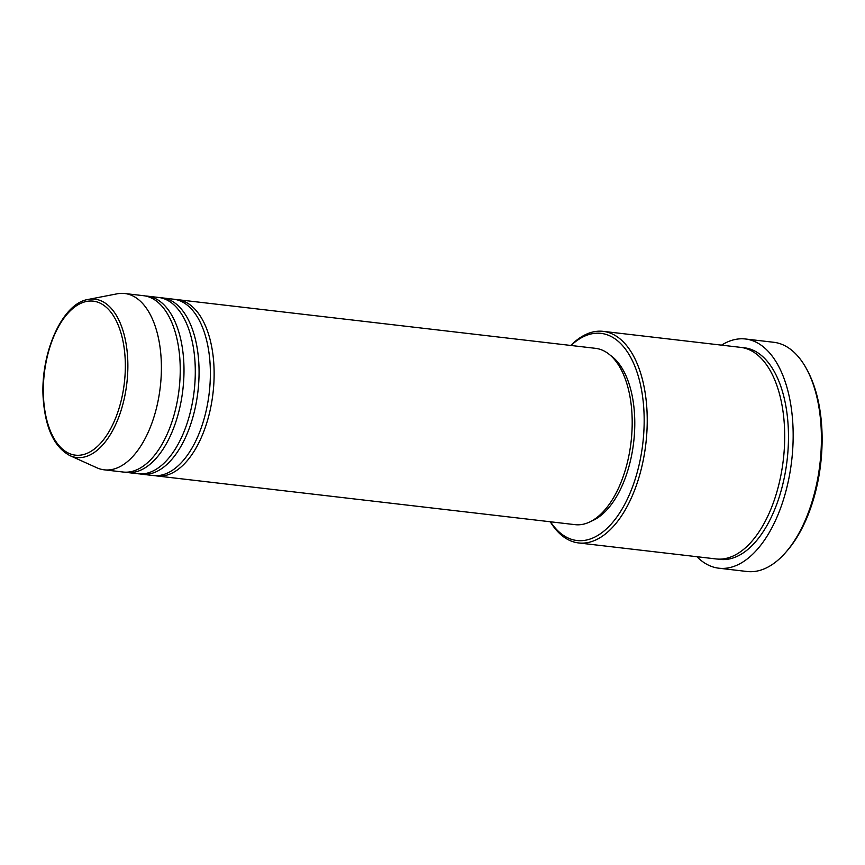<?xml version="1.0" encoding="UTF-8"?>
<svg xmlns="http://www.w3.org/2000/svg" width="865" height="865" viewBox="0 0 865 865"><rect width="100%" height="100%" fill="white"/><g stroke="black" fill="none" stroke-linecap="round" stroke-linejoin="round"><path stroke-width="1.3" d="M175.563 299.506A88.749 46.105 96.6 0 1 177.455 299.647A88.749 46.105 96.6 0 1 213.839 364.154A88.749 46.105 96.6 0 1 156.933 475.966A88.749 46.105 96.6 0 1 155.051 475.674M160.501 297.755A88.749 46.105 96.6 0 1 162.393 297.895L173.692 299.214A88.749 46.105 96.6 0 1 210.076 363.711A88.749 46.105 96.6 0 1 153.159 475.523L141.86 474.215A88.749 46.105 96.6 0 1 139.989 473.912M162.393 297.895A88.749 46.105 96.6 0 1 198.777 362.392A88.749 46.105 96.6 0 1 141.86 474.215M145.439 295.992A88.749 46.105 96.6 0 1 147.331 296.144L158.63 297.463A88.749 46.105 96.6 0 1 195.003 361.959A88.749 46.105 96.6 0 1 138.097 473.771L126.798 472.452A88.749 46.105 96.6 0 1 124.917 472.16M147.331 296.144A88.749 46.105 96.6 0 1 183.704 360.64A88.749 46.105 96.6 0 1 126.798 472.452M124.733 293.505L143.558 295.7A88.749 46.105 96.6 0 1 179.942 360.197A88.749 46.105 96.6 0 1 123.035 472.02L104.2 469.825A88.749 46.105 96.6 0 1 96.869 467.781L69.935 455.628A79.677 41.401 96.6 0 0 127.609 357.083A79.677 41.401 96.6 0 0 88.122 299.452L117.132 293.819A88.749 46.105 96.6 0 1 124.733 293.505A88.749 46.105 96.6 0 1 161.106 358.013A88.749 46.105 96.6 0 1 104.2 469.825M550.497 521.8A104.287 54.181 -83.4 0 0 613.231 521.725A104.287 54.181 -83.4 0 0 643.83 409.134A104.287 54.181 -83.4 0 0 571.03 345.481M570.792 345.449A106.503 55.328 96.6 0 1 603.229 331.36A106.503 55.328 96.6 0 1 646.879 408.756A106.503 55.328 96.6 0 1 578.588 542.939A106.503 55.328 96.6 0 1 550.259 521.768M807.186 370.112L808.17 372.004A113.164 58.788 96.6 0 1 821.75 426.942A113.164 58.788 96.6 0 1 787.388 550.475L785.993 552.086A115.38 59.944 -83.4 0 0 821.036 426.131A115.38 59.944 -83.4 0 0 807.186 370.112A115.38 59.944 -83.4 0 0 773.743 342.281L745.489 338.993A115.38 59.944 96.6 0 1 792.783 422.844A115.38 59.944 96.6 0 1 718.804 568.197A115.38 59.944 96.6 0 1 696.93 556.714M718.804 568.197L747.046 571.495A115.38 59.944 -83.4 0 0 785.993 552.086M603.229 331.36L740.699 347.373A106.503 55.328 96.6 0 1 784.35 424.769A106.503 55.328 96.6 0 1 716.058 558.941L578.588 542.939M177.455 299.647L595.52 348.336A88.749 46.105 96.6 0 1 631.904 412.832A88.749 46.105 96.6 0 1 574.987 524.644L156.933 475.966M610.539 355.45A86.532 44.958 96.6 0 1 634.499 413.859A86.532 44.958 96.6 0 1 591.238 521.173M721.561 345.135A115.38 59.944 96.6 0 1 745.489 338.993M43.585 398.83A77.536 40.287 -83.4 0 0 88.879 452.492A77.536 40.287 -83.4 0 0 125.09 357.494A77.536 40.287 -83.4 0 0 79.785 303.82A77.536 40.287 -83.4 0 0 43.585 398.83M742.57 347.654A106.503 55.328 96.6 0 1 788.123 425.202A106.503 55.328 96.6 0 1 717.95 559.104M88.122 299.452C61.923 303.323 39.844 354.336 43.25 399.187C45.488 428.445 54.387 447.27 69.935 455.628"/></g></svg>

